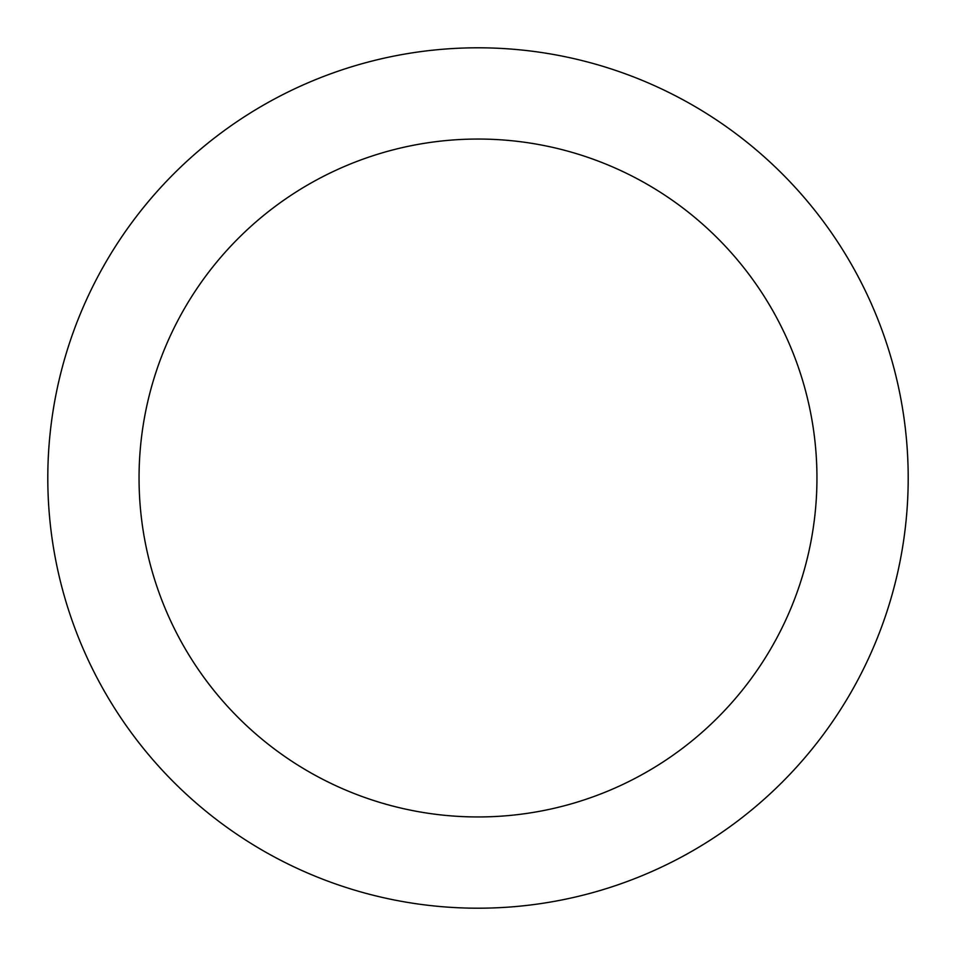<?xml version="1.0" encoding="UTF-8"?>
<svg xmlns="http://www.w3.org/2000/svg" width="956" height="956" viewBox="0 0 956 956"><rect width="100%" height="100%" fill="white"/><g stroke="black" fill="none" stroke-linecap="round" stroke-linejoin="round"><path stroke-width="1.43" d="M478 139.05A338.95 338.95 0 0 1 816.95 478A338.95 338.95 0 0 1 478 816.95A338.95 338.95 0 0 1 139.05 478A338.95 338.95 0 0 1 478 139.05M478 47.8A430.2 430.2 0 0 1 908.2 478A430.2 430.2 0 0 1 478 908.2A430.2 430.2 0 0 1 47.8 478A430.2 430.2 0 0 1 478 47.8"/></g></svg>
